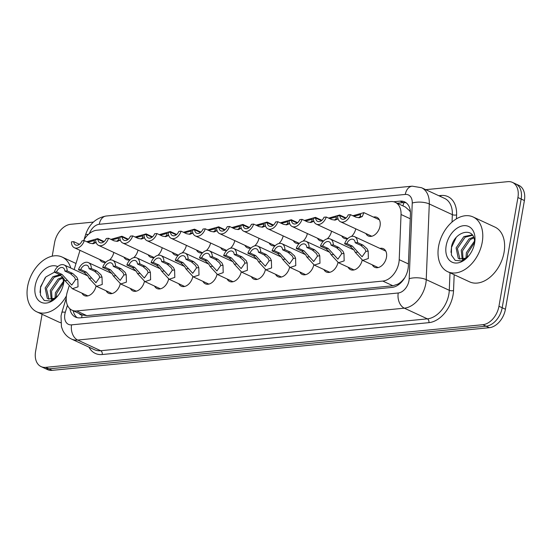 <?xml version="1.0" encoding="UTF-8"?>
<svg xmlns="http://www.w3.org/2000/svg" width="552" height="552" viewBox="0 0 552 552"><rect width="100%" height="100%" fill="white"/><g stroke="black" fill="none" stroke-linecap="round" stroke-linejoin="round"><path stroke-width="0.83" d="M373.483 217.088A10.26 6.921 114.8 0 1 376.947 217.364A10.26 6.921 114.8 0 1 380.059 225.947A10.26 6.921 114.8 0 1 368.322 235.98A10.26 6.921 114.8 0 1 365.879 233.517M379.914 248.407A10.26 6.921 114.8 0 1 383.371 248.683A10.26 6.921 114.8 0 1 386.483 257.267A10.26 6.921 114.8 0 1 374.753 267.299A10.26 6.921 114.8 0 1 372.303 264.836M69.028 286.309L67.275 292.056A18.106 12.206 -65.2 0 0 66.557 295.058A18.106 12.206 -65.2 0 0 72.05 310.21A18.106 12.206 -65.2 0 0 76.659 310.948L382.791 281.078A18.106 12.206 -65.2 0 0 399.213 259.675L401.042 214.5A18.106 12.206 -65.2 0 0 395.225 202.308A18.106 12.206 -65.2 0 0 390.616 201.577L96.8 230.239A18.106 12.206 -65.2 0 0 83.524 240.693M402.67 280.25A18.106 12.206 114.8 0 1 397.806 284.156L398.04 284.135A6.037 4.071 -65.2 0 0 402.67 280.25L404.747 277.746M79.198 313.522A6.037 4.071 -65.2 0 0 82.041 314.964L82.269 314.944A18.106 12.206 114.8 0 1 82.158 314.895L72.05 310.21M410.419 212.134L409.529 210.685L405.354 207L395.225 202.308M82.269 314.944L86.802 315.64L392.934 285.777L397.806 284.156M79.999 250.346L74.134 269.583M138.007 250.077A10.26 6.921 114.8 0 1 133.729 257.674M130.113 259.785A10.26 6.921 114.8 0 1 126.373 259.585A10.26 6.921 114.8 0 1 123.931 257.122M162.205 247.717A10.26 6.921 114.8 0 1 157.927 255.314M154.305 257.425A10.26 6.921 114.8 0 1 150.572 257.225A10.26 6.921 114.8 0 1 148.122 254.762M186.397 245.357A10.26 6.921 114.8 0 1 182.119 252.954M178.503 255.065A10.26 6.921 114.8 0 1 174.763 254.865A10.26 6.921 114.8 0 1 172.321 252.402M210.595 242.997A10.26 6.921 114.8 0 1 206.317 250.594M202.694 252.706A10.26 6.921 114.8 0 1 198.962 252.505A10.26 6.921 114.8 0 1 196.512 250.042M234.786 240.637A10.26 6.921 114.8 0 1 230.508 248.227M226.893 250.346A10.26 6.921 114.8 0 1 223.153 250.146A10.26 6.921 114.8 0 1 220.71 247.682M258.985 238.278A10.26 6.921 114.8 0 1 254.707 245.868M251.084 247.986A10.26 6.921 114.8 0 1 247.351 247.786A10.26 6.921 114.8 0 1 244.902 245.323M283.176 235.918A10.26 6.921 114.8 0 1 278.898 243.508M275.282 245.626A10.26 6.921 114.8 0 1 271.543 245.426A10.26 6.921 114.8 0 1 269.1 242.963M307.374 233.558A10.26 6.921 114.8 0 1 303.096 241.148M299.474 243.266A10.26 6.921 114.8 0 1 295.741 243.066A10.26 6.921 114.8 0 1 293.291 240.596M331.566 231.191A10.26 6.921 114.8 0 1 327.288 238.788M323.665 240.907A10.26 6.921 114.8 0 1 319.932 240.7A10.26 6.921 114.8 0 1 317.49 238.236M355.764 228.832A10.26 6.921 114.8 0 1 351.486 236.428M347.863 238.547A10.26 6.921 114.8 0 1 344.131 238.34A10.26 6.921 114.8 0 1 341.681 235.876M113.815 252.436A10.26 6.921 114.8 0 1 109.537 260.033M105.915 262.145A10.26 6.921 114.8 0 1 102.182 261.945A10.26 6.921 114.8 0 1 99.733 259.481M120.246 283.742A10.26 6.921 114.8 0 1 108.606 293.264A10.26 6.921 114.8 0 1 106.156 290.8M144.438 281.375A10.26 6.921 114.8 0 1 132.804 290.904A10.26 6.921 114.8 0 1 130.355 288.441M168.636 279.015A10.26 6.921 114.8 0 1 156.996 288.544A10.26 6.921 114.8 0 1 154.546 286.081M192.827 276.655A10.26 6.921 114.8 0 1 181.194 286.184A10.26 6.921 114.8 0 1 178.744 283.721M217.026 274.296A10.26 6.921 114.8 0 1 205.385 283.825A10.26 6.921 114.8 0 1 202.936 281.361M241.217 271.936A10.26 6.921 114.8 0 1 229.584 281.465A10.26 6.921 114.8 0 1 227.134 279.002M265.415 269.576A10.26 6.921 114.8 0 1 253.775 279.105A10.26 6.921 114.8 0 1 251.326 276.642M289.607 267.216A10.26 6.921 114.8 0 1 277.973 276.745A10.26 6.921 114.8 0 1 275.524 274.282M313.805 264.856A10.26 6.921 114.8 0 1 302.165 274.385A10.26 6.921 114.8 0 1 299.715 271.915M337.996 262.497A10.26 6.921 114.8 0 1 326.363 272.019A10.26 6.921 114.8 0 1 323.914 269.555M362.195 260.137A10.26 6.921 114.8 0 1 350.554 269.659A10.26 6.921 114.8 0 1 348.105 267.196M96.048 286.102A10.26 6.921 114.8 0 1 84.415 295.624A10.26 6.921 114.8 0 1 81.965 293.16M425.737 189.66L507.826 181.656A18.106 12.206 114.8 0 1 512.435 182.388A18.106 12.206 114.8 0 1 517.928 197.54L498.953 306.257L502.189 307.754A18.106 12.206 114.8 0 1 486.091 326.197L48.928 368.846A18.106 12.206 114.8 0 1 44.312 368.115A18.106 12.206 114.8 0 0 48.928 368.846L486.091 326.197A18.106 12.206 114.8 0 0 502.189 307.754L521.164 199.037L502.189 307.754L505.425 309.251A18.106 12.206 114.8 0 1 489.327 327.695L52.164 370.344A18.106 12.206 114.8 0 1 47.548 369.612L41.076 366.611A18.106 12.206 114.8 0 1 35.583 351.458L42.076 314.281M512.435 182.388L515.671 183.885A18.106 12.206 114.8 0 1 521.164 199.037A18.106 12.206 114.8 0 0 515.671 183.885L518.908 185.389A18.106 12.206 114.8 0 1 524.4 200.542L505.425 309.251M69.89 308.768A18.106 12.206 -65.2 0 0 75.479 317.103A18.106 12.206 -65.2 0 0 80.095 317.842L391.913 287.419A18.106 12.206 -65.2 0 0 408.335 266.016L410.433 214.066A18.106 12.206 -65.2 0 0 404.623 201.873A18.106 12.206 -65.2 0 0 400.007 201.142L393.631 201.763M77.183 317.676A18.106 12.206 114.8 0 1 73.216 310.748M52.212 256.183L54.558 242.749A18.106 12.206 114.8 0 1 70.656 224.305L93.398 222.083M498.953 306.257A18.106 12.206 114.8 0 1 482.855 324.7L45.692 367.349A18.106 12.206 114.8 0 1 41.076 366.611M397.205 203.226L403.243 202.639A18.106 12.206 114.8 0 1 406.155 202.798M56.545 271.894L62.093 274.461L71.746 285.108L75.583 279.65L74.589 277.325L70.428 273.654L64.881 271.08A6.037 4.071 -65.2 0 0 62.949 267.727A6.037 4.071 -65.2 0 0 56.545 271.894L54.296 272.115L59.844 274.682L63.673 278.387L64.963 280.685L72.36 288.717L87.871 295.9M54.296 272.115A9.053 6.106 -65.2 0 1 64.218 264.988A9.053 6.106 -65.2 0 1 67.13 270.859L72.678 273.433L76.769 277.111L77.825 279.429L78.032 286.833L72.36 288.717M67.13 270.859L64.881 271.08M92.356 243.639L93.923 242.701L94.592 240.472L87.816 242.245M96.165 242.48L93.122 243.742L89.852 243.184L84.304 240.617A9.053 6.106 -65.2 0 1 74.375 247.744L105.646 262.221M79.26 244.219L73.72 241.652L71.463 241.866A9.053 6.106 -65.2 0 0 74.375 247.744M86.685 241.721L97.739 238.602L98.297 239.471M73.72 241.652A6.037 4.071 -65.2 0 0 75.645 245.005A6.037 4.071 -65.2 0 0 82.048 240.838L84.304 240.617M80.744 269.535L86.291 272.101L95.945 282.748L99.774 277.29L98.78 274.958L94.62 271.294L89.072 268.72A6.037 4.071 -65.2 0 0 87.147 265.367A6.037 4.071 -65.2 0 0 80.744 269.535L78.487 269.755L84.035 272.322L87.865 276.028L89.155 278.325L96.552 286.357L112.07 293.54M78.487 269.755A9.053 6.106 -65.2 0 1 88.41 262.628A9.053 6.106 -65.2 0 1 91.328 268.5L96.876 271.073L100.968 274.751L102.016 277.07L102.224 284.473L96.552 286.357M91.328 268.5L89.072 268.72M104.935 267.175L110.483 269.742L120.136 280.382L123.972 274.93L122.979 272.598L118.818 268.927L113.27 266.361A6.037 4.071 -65.2 0 0 111.338 263.007A6.037 4.071 -65.2 0 0 104.935 267.175L102.686 267.396L108.233 269.962L112.063 273.668L113.353 275.965L120.75 283.997L136.261 291.18M102.686 267.396A9.053 6.106 -65.2 0 1 112.608 260.268A9.053 6.106 -65.2 0 1 115.52 266.14L121.067 268.714L125.159 272.384L126.215 274.71L126.422 282.113L120.75 283.997M115.52 266.14L113.27 266.361M129.133 264.815L134.681 267.382L144.334 278.022L148.164 272.571L147.17 270.238L143.009 266.568L137.462 264.001A6.037 4.071 -65.2 0 0 135.537 260.647A6.037 4.071 -65.2 0 0 129.133 264.815L126.877 265.036L132.425 267.603L136.254 271.308L137.545 273.606L144.941 281.63L160.459 288.82M126.877 265.036A9.053 6.106 -65.2 0 1 136.799 257.908A9.053 6.106 -65.2 0 1 139.718 263.78L145.266 266.347L149.357 270.025L150.406 272.35L150.613 279.754L144.941 281.63M139.718 263.78L137.462 264.001M153.325 262.455L158.872 265.022L168.526 275.662L172.355 270.211L171.368 267.879L167.208 264.208L161.66 261.641A6.037 4.071 -65.2 0 0 159.728 258.288A6.037 4.071 -65.2 0 0 153.325 262.455L151.075 262.676L156.623 265.243L160.453 268.948L161.743 271.246L169.14 279.271L184.651 286.46M151.075 262.676A9.053 6.106 -65.2 0 1 160.998 255.548A9.053 6.106 -65.2 0 1 163.91 261.42L169.457 263.987L173.549 267.665L174.605 269.99L174.811 277.387L169.14 279.271M163.91 261.42L161.66 261.641M116.555 241.279L118.114 240.341L118.783 238.112L112.008 239.885M120.357 240.12L117.314 241.383L114.043 240.824L108.496 238.257A9.053 6.106 -65.2 0 1 98.573 245.378L129.837 259.861M103.459 241.859L97.911 239.285L95.662 239.506A9.053 6.106 -65.2 0 0 98.573 245.378M110.883 239.361L121.93 236.242L122.496 237.105M97.911 239.285A6.037 4.071 -65.2 0 0 99.843 242.645A6.037 4.071 -65.2 0 0 106.246 238.478L108.496 238.257M140.746 238.919L142.312 237.981L142.982 235.752L136.206 237.526M144.555 237.76L141.512 239.023L138.235 238.464L132.694 235.897A9.053 6.106 -65.2 0 1 122.765 243.018L154.036 257.501M127.65 239.499L122.109 236.925L119.853 237.146A9.053 6.106 -65.2 0 0 122.765 243.018M135.074 237.001L146.128 233.882L146.687 234.745M122.109 236.925A6.037 4.071 -65.2 0 0 124.034 240.279A6.037 4.071 -65.2 0 0 130.438 236.118L132.694 235.897M164.945 236.56L166.504 235.621L167.173 233.392L160.397 235.166M168.746 235.4L165.703 236.663L162.433 236.104L156.885 233.537A9.053 6.106 -65.2 0 1 146.963 240.658L178.227 255.141M151.848 237.139L146.301 234.565L144.051 234.786A9.053 6.106 -65.2 0 0 146.963 240.658M159.273 234.641L170.32 231.523L170.885 232.385M146.301 234.565A6.037 4.071 -65.2 0 0 148.233 237.919A6.037 4.071 -65.2 0 0 154.636 233.751L156.885 233.537M66.426 295.893A30.181 20.348 114.8 0 1 36.756 311.818A30.181 20.348 114.8 0 1 27.6 286.564A30.181 20.348 114.8 0 1 62.121 257.053A30.181 20.348 114.8 0 1 70.766 268.024M60.72 322.713A30.181 20.348 114.8 0 1 58.595 321.933L36.756 311.818M60.872 275.282L54.179 277.29L46.43 288.579L48.976 299.205M59.899 274.71L52.895 276.697L45.147 287.985L47.272 298.308L48.314 298.949L54.241 298.384A13.641 9.198 114.8 0 0 57.967 295.72M62.907 277.994L59.312 279.671L51.564 290.959L52.067 299.246M62.59 277.18L58.029 279.077L50.28 290.359L51.219 299.391M63.604 282.652L56.704 293.333L56.235 297.197M63.556 281.203L55.421 292.739L55.034 297.97M63.563 283.638A13.641 9.198 114.8 0 0 63.563 281.354L62.293 276.552M54.441 272.184L45.899 276.911L40.558 286.743L40.441 295.154L44.25 300.481L50.508 301.033L57.166 296.672M64.046 279.002A19.679 13.269 114.8 0 1 63.804 282.244A19.679 13.269 114.8 0 1 63.673 283.045A19.679 13.269 114.8 0 1 57.063 296.803A19.679 13.269 114.8 0 1 40.91 302.172A19.679 13.269 114.8 0 1 35.197 285.826A19.679 13.269 114.8 0 1 57.794 266.616M63.742 282.652L63.894 280.685M57.794 295.941L54.241 298.384M45.126 277.773L40.537 287.53L40.006 292.443M482.234 242.211A30.181 20.348 114.8 0 1 447.72 271.722A30.181 20.348 114.8 0 1 438.564 246.475A30.181 20.348 114.8 0 1 473.078 216.957A30.181 20.348 114.8 0 1 482.234 242.211M473.078 216.957L494.916 227.072A30.181 20.348 114.8 0 1 504.073 252.326A30.181 20.348 114.8 0 1 469.559 281.837L447.72 271.722M472.519 235.262L465.136 237.194L457.394 248.483L459.94 259.109M472.229 234.883L463.852 236.601L456.111 247.889L458.236 258.212L459.278 258.86L465.205 258.288A13.641 9.198 114.8 0 0 468.931 255.631M473.871 237.898L470.276 239.575L462.528 250.863L463.024 259.15M473.554 237.091L468.993 238.982L461.244 250.27L462.183 259.302M474.568 242.556L467.661 253.244L467.199 257.101M474.513 241.107L466.378 252.643L465.998 257.874M474.527 243.549A13.641 9.198 114.8 0 0 474.527 241.265C473.961 226.065 454.268 231.73 451.515 246.654L451.405 255.058L455.214 260.385L461.472 260.937L468.13 256.577M446.161 245.73A19.679 13.269 114.8 0 1 463.349 225.72A19.679 13.269 114.8 0 1 474.768 242.155A19.679 13.269 114.8 0 1 474.637 242.949A19.679 13.269 114.8 0 1 468.02 256.714A19.679 13.269 114.8 0 1 451.874 262.076A19.679 13.269 114.8 0 1 446.161 245.73M474.706 242.556L474.858 240.589M468.758 255.852L465.205 258.288M456.09 237.677L451.501 247.441L450.97 252.354M177.523 260.095L183.071 262.662L192.724 273.302L196.553 267.844L195.56 265.519L191.399 261.848L185.851 259.281A6.037 4.071 -65.2 0 0 183.926 255.928A6.037 4.071 -65.2 0 0 177.523 260.095L175.267 260.316L180.814 262.883L184.644 266.582L185.934 268.886L193.331 276.911L208.849 284.094M175.267 260.316A9.053 6.106 -65.2 0 1 185.189 253.189A9.053 6.106 -65.2 0 1 188.108 259.06L193.655 261.627L197.747 265.305L198.796 267.63L199.003 275.027L193.331 276.911M188.108 259.06L185.851 259.281M201.715 257.736L207.262 260.302L216.915 270.942L220.745 265.484L219.758 263.159L215.597 259.488L210.05 256.921A6.037 4.071 -65.2 0 0 208.118 253.568A6.037 4.071 -65.2 0 0 201.715 257.736L199.465 257.95L205.013 260.523L208.842 264.222L210.133 266.526L217.529 274.551L233.041 281.734M199.465 257.95A9.053 6.106 -65.2 0 1 209.387 250.829A9.053 6.106 -65.2 0 1 212.299 256.701L217.847 259.267L221.938 262.945L222.994 265.27L223.201 272.667L217.529 274.551M212.299 256.701L210.05 256.921M225.913 255.369L231.46 257.943L241.114 268.582L244.943 263.125L243.95 260.799L239.789 257.128L234.241 254.562A6.037 4.071 -65.2 0 0 232.316 251.208A6.037 4.071 -65.2 0 0 225.913 255.369L223.657 255.59L229.204 258.163L233.034 261.862L234.324 264.16L241.721 272.191L257.239 279.374M223.657 255.59A9.053 6.106 -65.2 0 1 233.579 248.469A9.053 6.106 -65.2 0 1 236.497 254.341L242.045 256.908L246.137 260.585L247.186 262.911L247.393 270.308L241.721 272.191M236.497 254.341L234.241 254.562M189.136 234.2L190.695 233.261L191.371 231.033L184.596 232.799M192.945 233.041L189.902 234.303L186.624 233.744L181.084 231.178A9.053 6.106 -65.2 0 1 171.154 238.298L202.425 252.775M176.04 234.772L170.499 232.206L168.243 232.427A9.053 6.106 -65.2 0 0 171.154 238.298M183.464 232.282L194.518 229.163L195.077 230.025M170.499 232.206A6.037 4.071 -65.2 0 0 172.424 235.559A6.037 4.071 -65.2 0 0 178.827 231.392L181.084 231.178M213.334 231.84L214.894 230.895L215.563 228.673L208.787 230.439M217.136 230.681L214.093 231.943L210.823 231.385L205.275 228.811A9.053 6.106 -65.2 0 1 195.353 235.939L226.617 250.415M200.238 232.413L194.69 229.846L192.441 230.067A9.053 6.106 -65.2 0 0 195.353 235.939M207.662 229.922L218.709 226.803L219.275 227.665M194.69 229.846A6.037 4.071 -65.2 0 0 196.622 233.199A6.037 4.071 -65.2 0 0 203.026 229.032L205.275 228.811M237.526 229.48L239.085 228.535L239.761 226.313L232.985 228.079M241.334 228.321L238.291 229.584L235.014 229.025L229.473 226.451A9.053 6.106 -65.2 0 1 219.544 233.579L250.815 248.055M224.429 230.053L218.889 227.486L216.632 227.707A9.053 6.106 -65.2 0 0 219.544 233.579M231.854 227.562L242.908 224.443L243.466 225.306M218.889 227.486A6.037 4.071 -65.2 0 0 220.814 230.839A6.037 4.071 -65.2 0 0 227.217 226.672L229.473 226.451M250.104 253.009L255.652 255.583L265.305 266.223L269.135 260.765L268.148 258.44L263.987 254.769L258.44 252.202A6.037 4.071 -65.2 0 0 256.507 248.848A6.037 4.071 -65.2 0 0 250.104 253.009L247.855 253.23L253.402 255.804L257.225 259.502L258.522 261.8L265.919 269.831L281.43 277.014M247.855 253.23A9.053 6.106 -65.2 0 1 257.777 246.109A9.053 6.106 -65.2 0 1 260.689 251.981L266.236 254.548L270.328 258.226L271.384 260.544L271.591 267.948L265.919 269.831M260.689 251.981L258.44 252.202M274.303 250.649L279.843 253.223L289.503 263.863L293.333 258.405L292.339 256.08L288.178 252.409L282.631 249.835A6.037 4.071 -65.2 0 0 280.699 246.482A6.037 4.071 -65.2 0 0 274.303 250.649L272.046 250.87L277.594 253.437L281.423 257.142L282.714 259.44L290.11 267.472L305.629 274.654M272.046 250.87A9.053 6.106 -65.2 0 1 281.968 243.749A9.053 6.106 -65.2 0 1 284.887 249.621L290.435 252.188L294.526 255.866L295.575 258.184L295.782 265.588L290.11 267.472M284.887 249.621L282.631 249.835M298.494 248.29L304.042 250.856L313.695 261.503L317.524 256.045L316.537 253.72L312.377 250.049L306.829 247.475A6.037 4.071 -65.2 0 0 304.897 244.122A6.037 4.071 -65.2 0 0 298.494 248.29L296.245 248.51L301.792 251.077L305.615 254.782L306.912 257.08L314.309 265.112L329.82 272.295M296.245 248.51A9.053 6.106 -65.2 0 1 306.167 241.383A9.053 6.106 -65.2 0 1 309.079 247.261L314.626 249.828L318.718 253.506L319.774 255.824L319.981 263.228L314.309 265.112M309.079 247.261L306.829 247.475M322.692 245.93L328.233 248.497L337.893 259.143L341.722 253.685L340.729 251.353L336.568 247.689L331.021 245.116A6.037 4.071 -65.2 0 0 329.089 241.762A6.037 4.071 -65.2 0 0 322.692 245.93L320.436 246.151L325.984 248.717L329.813 252.423L331.103 254.72L338.5 262.752L354.018 269.935M320.436 246.151A9.053 6.106 -65.2 0 1 330.358 239.023A9.053 6.106 -65.2 0 1 333.277 244.895L338.825 247.468L342.916 251.146L343.965 253.465L344.172 260.868L338.5 262.752M333.277 244.895L331.021 245.116M346.884 243.57L352.431 246.137L362.084 256.783L365.914 251.326L364.927 248.993L360.767 245.323L355.219 242.756A6.037 4.071 -65.2 0 0 353.287 239.402A6.037 4.071 -65.2 0 0 346.884 243.57L344.634 243.791L350.182 246.358L354.004 250.063L355.302 252.361L362.698 260.392L378.21 267.575M344.634 243.791A9.053 6.106 -65.2 0 1 354.556 236.663A9.053 6.106 -65.2 0 1 357.468 242.535L363.016 245.109L367.108 248.786L368.163 251.105L368.37 258.508L362.698 260.392M357.468 242.535L355.219 242.756M261.724 227.12L263.283 226.175L263.953 223.946L257.177 225.72M265.526 225.954L262.483 227.224L259.212 226.665L253.665 224.091A9.053 6.106 -65.2 0 1 243.742 231.219L275.006 245.695M248.628 227.693L243.08 225.126L240.831 225.347A9.053 6.106 -65.2 0 0 243.742 231.219M256.052 225.195L267.099 222.083L267.665 222.946M243.08 225.126A6.037 4.071 -65.2 0 0 245.012 228.48A6.037 4.071 -65.2 0 0 251.415 224.312L253.665 224.091M285.915 224.761L287.475 223.815L288.151 221.587L281.375 223.36M289.724 223.594L286.681 224.857L283.404 224.298L277.863 221.732A9.053 6.106 -65.2 0 1 267.934 228.859L299.205 243.335M272.819 225.333L267.278 222.767L265.022 222.987A9.053 6.106 -65.2 0 0 267.934 228.859M280.243 222.835L291.297 219.724L291.856 220.586M267.278 222.767A6.037 4.071 -65.2 0 0 269.203 226.12A6.037 4.071 -65.2 0 0 275.607 221.952L277.863 221.732M310.114 222.401L311.673 221.455L312.342 219.227L305.567 221M313.915 221.235L310.873 222.497L307.602 221.938L302.054 219.372A9.053 6.106 -65.2 0 1 292.132 226.499L323.396 240.976M297.017 222.973L291.47 220.407L289.22 220.627A9.053 6.106 -65.2 0 0 292.132 226.499M304.442 220.476L315.489 217.364L316.054 218.226M291.47 220.407A6.037 4.071 -65.2 0 0 293.402 223.76A6.037 4.071 -65.2 0 0 299.805 219.592L302.054 219.372M334.305 220.034L335.864 219.096L336.541 216.867L329.765 218.64M338.114 218.875L335.071 220.138L331.793 219.579L326.253 217.012A9.053 6.106 -65.2 0 1 316.324 224.14L347.594 238.616M321.209 220.614L315.668 218.047L313.412 218.261A9.053 6.106 -65.2 0 0 316.324 224.14M328.633 218.116L339.687 214.997L340.246 215.867M315.668 218.047A6.037 4.071 -65.2 0 0 317.593 221.4A6.037 4.071 -65.2 0 0 323.996 217.233L326.253 217.012M358.503 217.674L360.063 216.736L360.732 214.507L353.956 216.28M352.832 215.756L363.878 212.637L362.305 216.515L359.262 217.778L355.992 217.219L350.444 214.652A9.053 6.106 -65.2 0 1 340.522 221.773L371.786 236.256M345.407 218.254L339.859 215.687L337.61 215.901A9.053 6.106 -65.2 0 0 340.522 221.773M339.859 215.687A6.037 4.071 -65.2 0 0 341.791 219.04A6.037 4.071 -65.2 0 0 348.195 214.873L350.444 214.652M82.041 314.964A18.106 12.434 84.4 0 0 81.724 317.683M404.016 202.591A18.106 12.434 84.4 0 0 402.953 205.889M410.267 210.56A18.106 7.003 -177.7 0 0 409.529 210.685M398.04 284.135A18.106 12.434 84.4 0 0 397.882 285.177M86.802 315.64L76.659 310.948M410.246 218.764L401.042 214.5M408.418 263.939L399.213 259.675M392.934 285.777L382.791 281.078M489.327 327.695L482.855 324.7M52.164 370.344L45.692 367.349M524.4 200.542L517.928 197.54M67.447 305.263L65.308 312.266A12.068 8.142 -65.2 0 0 64.832 314.267A12.068 8.142 -65.2 0 0 71.567 324.859L398.24 292.988A12.068 8.142 -65.2 0 0 408.977 280.692A12.068 8.142 -65.2 0 0 409.191 278.719L412.247 203.053A12.068 8.142 -65.2 0 0 405.299 194.435L99.263 224.291A12.068 8.142 -65.2 0 0 89.362 233.565M412.247 203.053A12.068 4.671 -177.7 0 1 429.29 203.971L452.343 214.652A24.143 16.277 -65.2 0 0 444.588 198.396L421.535 187.721A24.143 16.277 114.8 0 1 429.29 203.971L426.227 279.636A24.143 16.277 114.8 0 1 425.799 283.583A24.143 16.277 114.8 0 1 404.333 308.175L77.659 340.046A24.143 16.277 114.8 0 1 71.512 339.066L94.564 349.74A24.143 16.277 -65.2 0 0 100.712 350.72L427.386 318.856A24.143 16.277 -65.2 0 0 448.852 294.264A24.143 16.277 -65.2 0 0 449.28 290.311L449.99 272.778M454.179 274.717L453.537 290.545A27.158 18.313 114.8 0 1 428.911 322.651L102.237 354.522A3.015 2.07 84.4 0 0 100.712 350.72L77.659 340.046A12.068 8.287 -95.6 0 1 71.567 324.859M453.537 290.545A3.015 1.166 2.3 0 1 449.28 290.311L426.227 279.636A12.068 4.671 -177.7 0 0 409.191 278.719M102.237 354.522A27.158 18.313 114.8 0 1 88.969 347.153M438.778 195.705L440.958 195.491A27.158 18.313 114.8 0 1 456.601 214.88L456.442 218.854M398.24 292.988A12.068 8.287 -95.6 0 0 404.333 308.175L427.386 318.856A3.015 2.07 84.4 0 1 428.911 322.651M452.04 222.063L452.343 214.652A3.015 1.166 2.3 0 0 456.601 214.88M440.599 196.547A3.015 2.07 84.4 0 0 440.958 195.491M405.299 194.435A12.068 8.287 -95.6 0 1 412.213 186.169L106.177 216.025C95.979 217.895 89.107 224.153 85.553 234.814L84.028 239.809M99.263 224.291A12.068 8.287 -95.6 0 1 106.177 216.025M88.279 234.496A12.068 1.794 -163 0 0 85.553 234.814M65.308 312.266A12.068 1.794 -163 0 0 61.852 312.487L66.226 298.149M403.243 202.639L400.007 201.142M77.825 279.429L75.583 279.65M67.206 280.464L64.963 280.685M62.093 274.461L59.844 274.682M72.678 273.433L70.428 273.654M93.923 242.701L96.103 242.487M102.016 277.07L99.774 277.29M91.404 278.104L89.155 278.325M86.291 272.101L84.035 272.322M96.876 271.073L94.62 271.294M126.215 274.71L123.972 274.93M115.596 275.745L113.353 275.965M110.483 269.742L108.233 269.962M121.067 268.714L118.818 268.927M150.406 272.35L148.164 272.571M139.794 273.385L137.545 273.606M134.681 267.382L132.425 267.603M145.266 266.347L143.009 266.568M174.605 269.99L172.355 270.211M163.985 271.025L161.743 271.246M158.872 265.022L156.623 265.243M169.457 263.987L167.208 264.208M118.114 240.341L120.301 240.127M142.312 237.981L144.493 237.767M166.504 235.621L168.691 235.407M198.796 267.63L196.553 267.844M188.184 268.665L185.934 268.886M183.071 262.662L180.814 262.883M193.655 261.627L191.399 261.848M222.994 265.27L220.745 265.484M212.375 266.305L210.133 266.526M207.262 260.302L205.013 260.523M217.847 259.267L215.597 259.488M247.186 262.911L244.943 263.125M236.573 263.946L234.324 264.16M231.46 257.943L229.204 258.163M242.045 256.908L239.789 257.128M190.695 233.261L192.883 233.047M214.894 230.895L217.081 230.688M239.085 228.535L241.272 228.321M271.384 260.544L269.135 260.765M260.765 261.586L258.522 261.8M255.652 255.583L253.402 255.804M266.236 254.548L263.987 254.769M295.575 258.184L293.333 258.405M284.963 259.219L282.714 259.44M279.843 253.223L277.594 253.437M290.435 252.188L288.178 252.409M319.774 255.824L317.524 256.045M309.154 256.859L306.912 257.08M304.042 250.856L301.792 251.077M314.626 249.828L312.377 250.049M343.965 253.465L341.722 253.685M333.353 254.5L331.103 254.72M328.233 248.497L325.984 248.717M338.825 247.468L336.568 247.689M368.163 251.105L365.914 251.326M357.544 252.14L355.302 252.361M352.431 246.137L350.182 246.358M363.016 245.109L360.767 245.323M263.283 226.175L265.471 225.961M287.475 223.815L289.662 223.601M311.673 221.455L313.86 221.242M335.864 219.096L338.052 218.882M360.063 216.736L362.305 216.515M61.852 312.487L61.03 315.937L61.431 326.736L62.873 330.544C64.805 334.395 67.682 337.237 71.512 339.066M421.535 187.721L412.213 186.169M64.218 264.988L87.789 275.903M97.739 238.602L104.121 241.562M88.41 262.628L111.98 273.544M112.608 260.268L136.178 271.184M136.799 257.908L160.37 268.824M160.998 255.548L184.568 266.464M121.93 236.242L128.312 239.202M146.128 233.882L152.511 236.836M170.32 231.523L176.702 234.476M62.121 257.053L75.997 263.476M185.189 253.189L208.76 264.104M209.387 250.829L232.958 261.745M233.579 248.469L257.149 259.385M194.518 229.163L200.9 232.116M218.709 226.803L225.092 229.756M242.908 224.443L249.29 227.396M257.777 246.109L281.347 257.025M281.968 243.749L305.539 254.658M306.167 241.383L329.737 252.298M330.358 239.023L353.929 249.939M354.556 236.663L385.82 251.146M267.099 222.083L273.481 225.037M291.297 219.724L297.68 222.677M315.489 217.364L321.871 220.317M339.687 214.997L346.07 217.957M363.878 212.637L379.397 219.827"/></g></svg>
